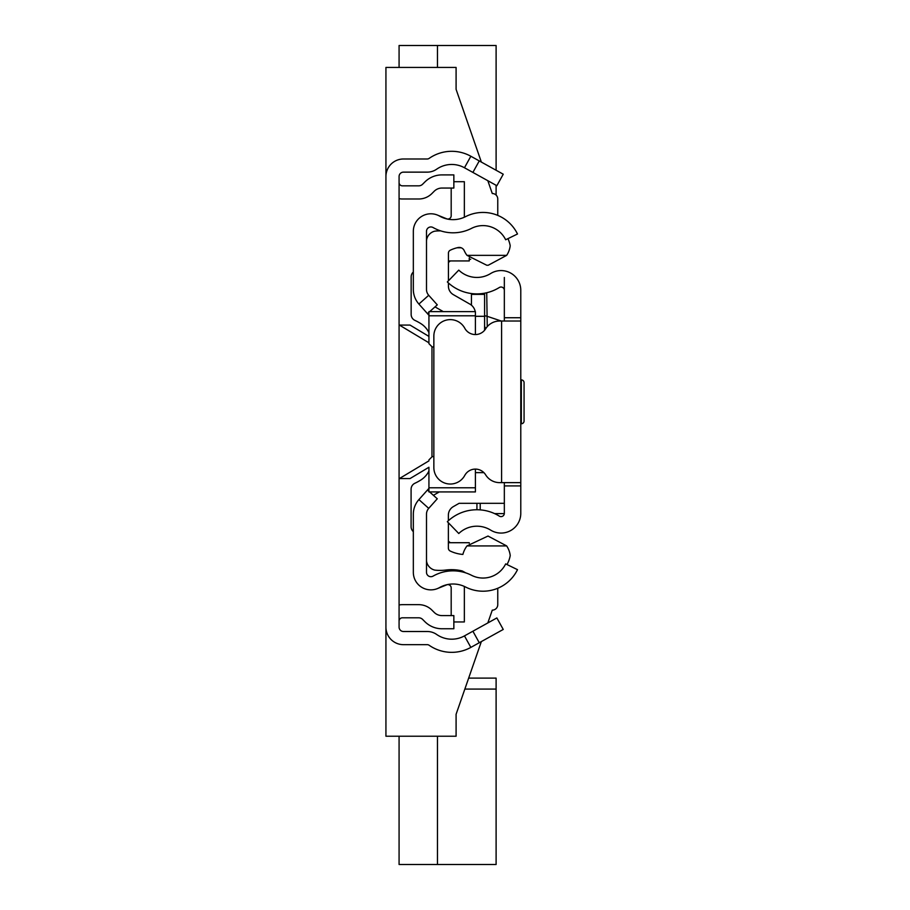 <?xml version="1.0" encoding="UTF-8"?>
<svg xmlns="http://www.w3.org/2000/svg" width="910" height="910" viewBox="0 0 910 910"><rect width="100%" height="100%" fill="white"/><g stroke="black" fill="none" stroke-linecap="round" stroke-linejoin="round"><path stroke-width="1.36" d="M479.263 160.922L503.241 174.208L496.86 185.708L472.893 172.422L479.263 160.922L470.845 156.247A39.471 39.471 0 0 0 429.133 158.397A3.287 3.287 0 0 1 427.256 158.988L403.471 158.988A17.54 17.54 0 0 0 385.931 176.529L385.931 627.127A17.54 17.54 0 0 0 403.471 644.667L427.256 644.667A3.287 3.287 0 0 1 429.133 645.258A39.471 39.471 0 0 0 470.845 647.397L479.263 642.733L472.893 631.221L496.86 617.935L503.241 629.447L479.263 642.733M472.893 172.422L464.464 167.758A26.31 26.31 0 0 0 436.663 169.192A16.448 16.448 0 0 1 427.256 172.138L403.471 172.138A4.391 4.391 0 0 0 399.08 176.529L399.08 627.127A4.391 4.391 0 0 0 403.471 631.506L427.256 631.506A16.448 16.448 0 0 1 436.663 634.463A26.31 26.31 0 0 0 464.464 635.897L472.893 631.221M399.08 604.991A16.448 16.448 0 0 1 402.368 604.661L418.736 604.661A18.644 18.644 0 0 1 431.92 610.121L434.195 612.385A10.966 10.966 0 0 0 441.941 615.592L453.851 615.592L453.851 628.753L441.941 628.753A24.115 24.115 0 0 1 424.89 621.689L422.615 619.414A5.483 5.483 0 0 0 418.736 617.81L402.368 617.81A3.287 3.287 0 0 0 399.08 621.098M399.08 198.664A16.448 16.448 0 0 0 402.368 198.994L418.736 198.994A18.644 18.644 0 0 0 431.92 193.534L434.195 191.259A10.966 10.966 0 0 1 441.941 188.051L453.851 188.051L453.851 174.902L441.941 174.902A24.115 24.115 0 0 0 424.89 181.966L422.615 184.23A5.483 5.483 0 0 1 418.736 185.833L402.368 185.833A3.287 3.287 0 0 1 399.08 182.546M481.356 162.071L456.092 89.351L456.092 67.431L385.931 67.431L385.931 176.529M497.759 198.994L497.759 215.397L497.759 198.994A5.483 5.483 0 0 0 492.276 193.511L487.828 180.703M385.931 627.127L385.931 736.224L456.092 736.224L456.092 714.293L481.356 641.573L468.661 678.109L496.109 678.109L496.109 864.5L399.08 864.5L399.08 736.224M492.276 610.144L487.828 622.94L492.276 610.144A5.483 5.483 0 0 0 497.759 604.661A5.483 5.483 0 0 1 492.276 610.144M497.759 588.258L497.759 604.661L497.759 588.258M470.686 259.293L469.253 259.293M399.08 478.569L410.046 478.569L428.928 467.251M428.928 336.404L410.046 325.075L399.08 325.075M448.425 262.433L450.325 260.942M450.325 542.713L448.368 541.166M399.08 67.431L399.08 45.5L496.109 45.5L496.109 170.261M437.46 45.5L437.46 67.431M496.109 185.299L496.109 195.081M437.46 736.224L437.46 864.5M413.333 514.207L413.333 572.31A17.54 17.54 0 0 0 439.541 587.576A27.414 27.414 0 0 1 465.545 587.007A38.368 38.368 0 0 0 517.494 569.66L505.664 563.893A25.218 25.218 0 0 1 471.528 575.291A40.563 40.563 0 0 0 433.046 576.132A4.391 4.391 0 0 1 426.494 572.31L426.494 514.207A8.77 8.77 0 0 1 428.724 508.36L418.907 499.601A21.931 21.931 0 0 0 413.333 514.207M429.588 491.923L437.278 498.782L428.724 508.36M428.928 488.386L427.461 490.024L428.928 491.332M427.461 490.024L418.907 499.601M429.679 311.641L437.278 304.861L428.724 295.284A8.77 8.77 0 0 1 426.494 289.448L426.494 231.333A4.391 4.391 0 0 1 433.046 227.523A40.563 40.563 0 0 0 471.528 228.364A25.218 25.218 0 0 1 505.664 239.762L517.494 233.995A38.368 38.368 0 0 0 465.545 216.648A27.414 27.414 0 0 1 439.541 216.079A17.54 17.54 0 0 0 413.333 231.333L413.333 289.448A21.931 21.931 0 0 0 418.907 304.054L428.928 315.269M427.461 313.632L428.928 312.323M437.448 215.067L446.673 218.798A3.287 3.287 0 0 0 451.189 215.75L451.189 188.051M464.282 217.251A16.448 16.448 0 0 0 464.35 215.75L464.35 181.704L453.851 181.704M437.448 588.577L446.673 584.857A3.287 3.287 0 0 1 451.189 587.905L451.189 615.592M453.851 621.951L464.35 621.951L464.35 587.905A16.448 16.448 0 0 0 464.282 586.404M469.253 257.974L469.253 260.942L448.425 260.942M461.188 247.782L457.059 247.782M448.368 542.713L469.253 542.713L469.253 543.304M507.951 238.648A28.506 28.506 0 0 1 510.203 245.757A22.102 22.102 0 0 1 506.665 255.357L488.26 265.231L486.782 265.254L466.989 255.357A24.729 24.729 0 0 1 464.225 250.648A5.46 5.46 0 0 0 458.071 247.543A36.161 36.161 0 0 0 450.302 250.193A3.287 3.287 0 0 0 448.425 253.173L448.425 280.849M465.636 572.834A61.004 61.004 0 0 0 462.155 570.923A45.284 45.284 0 0 0 445.809 570.047A47.479 47.479 0 0 1 434.821 570.115A10.897 10.897 0 0 1 426.494 560.89M428.928 487.783L475.407 487.783L475.407 491.923L428.928 491.923L428.928 467.262M413.333 272.033A6.575 6.575 0 0 0 411.149 276.936L411.149 314.428A6.575 6.575 0 0 0 414.949 320.4A50.437 50.437 0 0 1 421.091 323.778A21.931 21.931 0 0 1 428.928 332.639M428.928 470.993A21.931 21.931 0 0 1 421.08 479.854A50.437 50.437 0 0 1 414.903 483.255A6.575 6.575 0 0 0 411.092 489.227L411.092 526.674A6.575 6.575 0 0 0 413.333 531.633M475.407 487.783L475.407 469.094M432.216 456.604L433.854 456.604L432.216 456.604L428.928 459.891M432.216 346.972L433.854 346.972L432.216 346.972L428.928 343.673L428.928 336.302M428.928 343.673L428.928 311.641L475.407 311.641L475.407 315.793L428.928 315.793M475.407 334.55L475.407 315.793M504.333 503.321L459.106 503.321L453.328 506.631A9.862 9.862 180 0 0 448.368 515.197L448.368 520.747M433.387 495.313L439.302 491.923M448.368 522.75L448.368 548.082A3.287 3.287 180 0 0 450.245 551.05A36.161 36.161 0 0 0 462.872 554.44A24.729 24.729 0 0 1 466.989 545.92L506.665 545.92A22.136 22.136 0 0 1 510.226 555.532A28.506 28.506 0 0 1 506.995 564.53M483.904 472.631L475.407 472.631M466.989 545.92L487.999 536.047L506.665 545.92M475.225 311.641A10.966 10.966 0 0 0 469.89 304.122L453.385 294.669A9.862 9.862 0 0 1 448.425 286.104L448.425 282.953M443.318 311.641L435.003 306.886M506.665 255.357L466.989 255.357M426.494 240.706A10.784 10.784 0 0 1 434.821 231.163A47.479 47.479 0 0 1 440.702 230.878M520.782 455.546L520.782 348.098M520.782 377.161L520.782 426.494M504.333 321.025L504.333 317.738L520.782 317.738L520.782 485.917L504.333 485.917L504.333 482.63M504.333 485.917L504.333 513.331A3.287 3.287 0 0 1 499.317 516.129A42.554 42.554 0 0 0 447.345 521.692L458.776 533.522A26.106 26.106 0 0 1 490.649 530.109A19.736 19.736 0 0 0 520.782 513.331L520.782 485.917M520.782 317.738L520.782 290.313A19.736 19.736 0 0 0 490.649 273.535A26.106 26.106 0 0 1 458.776 270.122L447.345 281.952A42.554 42.554 0 0 0 499.317 287.514A3.287 3.287 0 0 1 504.333 290.313L504.333 277.47M504.333 317.738L504.333 290.313M520.782 321.025L501.592 321.025L501.592 482.63L520.782 482.63M501.592 321.025L499.635 321.025A16.448 16.448 0 0 0 485.633 328.828A12.057 12.057 0 0 1 464.76 328.226A16.448 16.448 0 0 0 433.854 336.04L433.854 467.603A16.448 16.448 0 0 0 464.76 475.429A12.057 12.057 0 0 1 485.633 474.827A16.448 16.448 0 0 0 499.635 482.63L501.592 482.63M486.725 292.747L487.089 316.282L501.274 321.025M476.931 503.321L476.931 509.748M484.598 330.262L484.598 293.191L484.598 330.262M484.598 315.69L487.089 316.282L487.248 326.644M485.929 328.373A3.287 3.276 180 0 1 484.598 325.746M524.069 382.644L524.069 421.012A2.741 2.741 0 0 1 521.328 423.753L521.328 379.902A2.741 2.741 0 0 1 524.069 382.644M471.448 294.385L484.598 294.385L471.448 294.385L471.448 305.203M464.464 167.758L470.845 156.247M464.464 635.897L470.845 647.397M428.928 460.858L399.388 478.569M431.977 456.615L431.977 346.96M428.928 342.797L399.388 325.075M464.851 689.075L496.109 689.075M428.724 295.284L418.907 304.054M480.218 509.884L480.218 503.321M504.322 513.604L494.585 513.604M475.407 316.305L484.598 316.305"/></g></svg>
